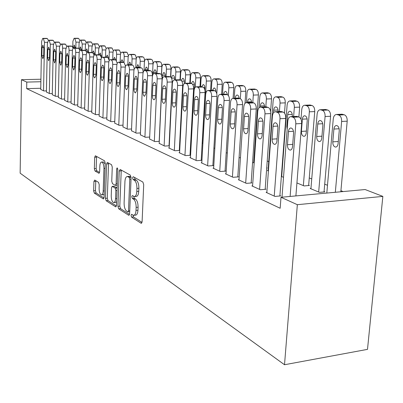 <?xml version="1.0" encoding="UTF-8"?>
<svg xmlns="http://www.w3.org/2000/svg" width="403" height="403" viewBox="0 0 403 403"><rect width="100%" height="100%" fill="white"/><g stroke="black" fill="none" stroke-linecap="round" stroke-linejoin="round"><path stroke-width="0.6" d="M131.02 215.323L131.579 217.121L141.09 223.252L142.098 221.796L143.71 184.655L142.874 182.055L133.227 176.716L132.547 177.794L133.111 179.567L134.335 180.252C136.058 181.622 136.924 184.347 136.934 188.428L136.808 191.496C136.572 194.725 135.746 196.407 134.33 196.543L132.315 195.551L131.781 196.644L132.34 198.427L133.559 199.163C135.267 200.593 136.128 203.334 136.143 207.384L136.018 210.426C135.786 213.58 134.98 215.217 133.6 215.333L131.539 214.265L131.02 215.323M132.94 215.111L133.499 216.935L142.022 222.406M134.501 177.421L135.05 179.421L136.274 180.106L134.335 180.252M133.715 196.352L134.27 198.261L135.489 198.996L133.559 199.163M94.735 180.04L93.934 181.446L93.642 190.795L94.322 193.118L103.244 198.865L104.08 197.475L105.254 163.17L104.533 160.817L95.36 155.77L94.7 157.276L94.337 168.696L95.022 171.003L98.987 173.295L99.647 171.804L99.833 166.086C99.989 163.522 100.594 162.172 101.637 162.036C103.108 162.6 103.878 164.741 103.959 168.444L103.193 190.977C103.037 193.47 102.453 194.77 101.44 194.881C99.964 194.276 99.183 192.115 99.098 188.413L99.224 184.705L98.523 182.363L94.735 180.04M26.669 88.65L280.161 208.26L280.997 197.284L365.128 189.541L382.85 196.397L367.501 349.366L284.513 364.74L20.15 173.179L21.47 79.683L26.769 82.086L26.669 88.65L40.753 88.257M280.997 197.284L297.343 204.689L284.513 364.74M117.928 206.331L118.684 208.809L128.678 215.252L129.625 213.817L131.086 177.602L130.29 175.088L120.165 169.477L119.253 170.993L117.928 206.331L119.807 206.165L120.562 208.643L129.559 214.411M115.596 206.825L106.16 200.744L105.445 198.347L106.629 163.94L107.324 162.404L111.525 164.686L112.261 167.089L111.752 181.279L112.492 183.697L115.399 185.38L116.109 183.854L116.658 168.938L117.167 167.844L117.817 169.587L116.487 205.409L115.596 206.825L116.069 206.779M46.416 92L49.619 93.602L52.304 93.521M58.329 97.425L61.74 99.133L64.606 99.037M71.029 103.208L74.666 105.032L77.739 104.916M84.6 109.384L88.489 111.334L91.778 111.203M99.123 115.999L103.294 118.089L106.83 117.938M114.714 123.096L119.197 125.348L123.011 125.162M131.489 130.728L136.32 133.156L140.44 132.945M149.594 138.97L154.812 141.594L159.281 141.342M191.475 138.798L190.916 138.567M169.184 147.881L168.661 147.916L174.842 150.737L179.708 150.43M179.713 150.364L179.32 150.188M213.887 148.178L214.829 148.239M190.458 157.563L189.889 157.598L196.614 160.671L201.772 160.313L201.203 160.056M239.06 157.764L240.45 157.669M213.64 168.106L213.016 168.152L220.365 171.502L225.69 171.104L225.065 170.822M266.71 168.021L267.204 167.98L266.726 167.784M239.004 179.637L238.314 179.693L246.374 183.37L251.87 182.917L251.185 182.604M283.51 177.32L281.359 176.418M281.375 176.232L281.712 176.207M266.862 192.307L266.101 192.372L274.982 196.422L280.664 195.903L279.909 195.561M310.95 188.403L310.154 188.473L319.458 192.362L324.863 191.873L324.072 191.546M343.109 191.566L340.923 190.684M327.488 185.279L324.707 184.161M311.736 178.937L309.267 177.945M282.402 167.129L282.075 166.998M268.725 161.623L267.214 161.014M254.666 155.961L254.182 155.77M296.925 182.937L304.099 185.934L309.423 185.476L308.668 185.163M252.595 185.818L251.875 185.879L260.328 189.737L265.92 189.254L265.199 188.926M268.413 170.998L267.39 170.57L268.076 170.519M226.033 173.738L225.378 173.789L233.07 177.3L238.475 176.872L237.825 176.579M254.202 162.595L253.724 162.399M252.55 162.787L254.197 162.666M201.797 162.716L201.198 162.762L208.225 165.965L213.464 165.588L212.87 165.321M226.184 152.933L227.342 152.858M179.597 152.621L179.053 152.656L185.501 155.598L190.579 155.266L190.03 155.019M202.885 143.574L202.155 143.267M159.19 143.337L164.626 146.072L169.285 145.795M180.544 134.224L180.151 134.058M140.365 134.768L145.382 137.297L149.674 137.06M122.945 126.839L127.595 129.177L131.559 128.98M106.78 119.484L111.102 121.651L114.769 121.484M91.733 112.633L95.758 114.654L99.173 114.512M77.698 106.246L81.461 108.13L84.635 108.009M64.576 100.271L68.097 102.035L71.064 101.929M52.279 94.67L55.584 96.322L58.359 96.236M40.733 89.411L43.836 90.962L46.441 90.887M40.874 81.738L26.769 82.086M40.925 79.225L21.47 79.683M297.343 204.689L382.85 196.397M133.972 215.298L135.529 215.152C136.914 215.031 137.725 213.399 137.952 210.25L136.018 210.426M135.489 198.996C137.206 200.427 138.073 203.162 138.083 207.213L137.952 210.25M134.673 196.513L136.269 196.377C137.685 196.241 138.516 194.558 138.753 191.339L136.808 191.496M136.274 180.106C138.002 181.471 138.874 184.196 138.884 188.272L138.753 191.339M121.253 170.076L119.807 206.165M127.837 211.857L128.502 210.85L129.771 179.144L129.212 177.385L127.353 176.494C125.968 176.65 125.162 178.333 124.94 181.531L124.104 203.001C124.119 206.93 124.945 209.62 126.592 211.061L127.837 211.857M128.985 176.373L131.086 177.209M116.422 205.988L107.999 200.583L106.16 200.744M108.578 163.054L107.279 198.19L107.999 200.583M111.228 195.903C111.314 199.732 112.14 201.963 113.711 202.598C114.774 202.492 115.394 201.162 115.565 198.619L115.863 190.493L115.117 188.05L112.215 186.352L111.52 187.858L111.228 195.903M113.963 202.578L115.575 202.437L116.623 201.777M117.132 188.02L115.117 188.05M113.989 186.211L116.991 187.899M101.667 194.861L103.264 194.73L104.196 194.175M105.223 164.081L103.284 161.925M96.604 156.419L96.146 168.57L96.831 170.872L99.566 172.484M95.803 180.695L95.435 190.649L96.121 192.972L104.024 198.039M340.822 191.778L347.195 121.167C347.285 117.827 346.313 115.696 344.288 114.774L341.744 114.22M326.813 193.067L333.256 118.956C333.634 116.145 334.717 114.648 336.51 114.467L338.732 115.041C340.752 115.963 341.719 118.099 341.633 121.454L335.331 192.281M333.906 129.051L332.787 141.851C332.772 144.884 333.694 146.632 335.568 147.09C336.958 146.974 337.805 145.815 338.107 143.619L339.245 130.723C339.271 127.686 338.349 125.948 336.485 125.509C335.064 125.64 334.208 126.824 333.906 129.051L339.145 128.758M281.994 197.188L287.797 121.227C288.145 118.346 289.173 116.815 290.88 116.638L293.006 117.233C294.936 118.185 295.867 120.381 295.802 123.827L290.115 196.442M295.893 195.913L301.661 123.52L295.802 123.827M288.462 131.585C288.739 129.303 289.555 128.094 290.906 127.963C292.684 128.421 293.575 130.209 293.565 133.328L292.538 146.551C292.261 148.803 291.46 149.981 290.13 150.097C288.346 149.614 287.455 147.82 287.455 144.707L288.462 131.585L293.46 131.307M296.422 116.376L298.85 116.951C300.794 117.903 301.726 120.089 301.661 123.52M324.037 191.949L330.566 116.255C330.646 112.991 329.719 110.916 327.79 110.034L325.407 109.505M310.92 188.79L317.121 114.14C317.478 111.384 318.511 109.913 320.219 109.737L322.324 110.281C324.244 111.168 325.166 113.243 325.09 116.517L318.672 192.035M317.755 123.988L316.713 136.486C316.698 139.443 317.579 141.141 319.352 141.579C320.682 141.463 321.488 140.33 321.77 138.174L322.838 125.58C322.853 122.623 321.977 120.935 320.209 120.512C318.854 120.643 318.038 121.802 317.755 123.988L322.748 123.726M308.638 185.541L314.738 111.576C314.808 108.387 313.922 106.372 312.088 105.521L309.847 105.022M300.986 119.223L301.756 109.551C302.094 106.85 303.076 105.41 304.708 105.233L306.703 105.747C308.532 106.599 309.413 108.624 309.348 111.817L303.348 185.622M302.376 119.167L301.399 131.383C301.389 134.259 302.225 135.912 303.912 136.335C305.182 136.214 305.953 135.101 306.22 132.99L307.217 120.683C307.227 117.802 306.396 116.16 304.713 115.752C303.424 115.888 302.643 117.026 302.376 119.167L307.136 118.93M266.831 192.705L272.393 116.235C272.72 113.409 273.697 111.908 275.325 111.732L277.329 112.296C279.163 113.208 280.055 115.344 279.999 118.699L274.231 196.08M279.878 195.974L285.762 118.422L279.999 118.699M273.043 126.33C273.299 124.094 274.075 122.91 275.365 122.774C277.052 123.217 277.894 124.95 277.894 127.983L276.937 140.889C276.675 143.095 275.914 144.259 274.645 144.37C272.952 143.911 272.106 142.168 272.106 139.141L273.043 126.33L277.798 126.084M280.805 111.485L283.082 112.039C284.926 112.946 285.818 115.077 285.762 118.422M252.57 186.196L257.744 111.48C258.051 108.714 258.983 107.243 260.529 107.067L262.434 107.601C264.177 108.478 265.023 110.553 264.978 113.827L259.613 189.41M265.169 189.314L270.645 113.57L264.978 113.827M258.373 121.333C258.62 119.142 259.356 117.978 260.585 117.842C262.187 118.265 262.988 119.953 262.993 122.905L262.101 135.509C261.854 137.67 261.129 138.813 259.92 138.929C258.313 138.486 257.512 136.788 257.507 133.841L258.373 121.333L262.907 121.107M265.95 106.84L268.086 107.364C269.844 108.236 270.695 110.306 270.645 113.57M298.88 116.961L299.656 107.117C299.716 103.999 298.87 102.04 297.117 101.224L295.011 100.74M281.687 176.554L287.107 105.178C287.425 102.528 288.367 101.118 289.923 100.941L291.817 101.43C293.56 102.246 294.402 104.216 294.346 107.339L293.631 116.507M292.286 116.573L292.326 116.014C292.336 113.208 291.54 111.611 289.943 111.218C288.709 111.354 287.964 112.467 287.712 114.568L286.8 126.512L287.178 129.348M284.493 113.137L285.269 102.861C285.319 99.818 284.508 97.904 282.835 97.118L280.846 96.66M268.055 170.852L273.128 101.007C273.43 98.408 274.327 97.017 275.818 96.841L277.617 97.309C279.279 98.095 280.085 100.015 280.035 103.067L279.405 111.55M278.12 111.606L278.125 111.566C278.13 108.825 277.37 107.269 275.848 106.891C274.67 107.022 273.954 108.12 273.718 110.18L273.531 112.744M238.979 179.995L243.79 106.956C244.082 104.246 244.969 102.8 246.45 102.624L248.253 103.133C249.915 103.974 250.721 105.994 250.681 109.193L245.694 183.058M251.16 182.972L256.258 108.956L250.681 109.193M244.409 116.573C244.641 114.422 245.341 113.283 246.515 113.147C248.036 113.555 248.802 115.198 248.807 118.069L247.976 130.386C247.744 132.506 247.054 133.625 245.901 133.746C244.374 133.317 243.608 131.67 243.598 128.799L244.409 116.573L248.732 116.371M251.804 102.417L253.814 102.911C255.487 103.752 256.298 105.767 256.258 108.956M226.007 174.081L230.491 102.644C230.768 99.984 231.609 98.569 233.025 98.387L234.737 98.871C236.324 99.682 237.095 101.652 237.065 104.775L232.42 177.003M237.8 176.927L242.546 104.558L237.065 104.775M231.095 112.034C231.312 109.928 231.982 108.805 233.105 108.674C234.551 109.067 235.281 110.664 235.287 113.465L234.516 125.504C234.299 127.585 233.639 128.683 232.531 128.804C231.08 128.391 230.35 126.789 230.34 123.988L231.095 112.034L235.226 111.858M238.314 98.196L240.208 98.675C241.805 99.481 242.581 101.44 242.546 104.558M270.594 111.681L271.526 98.8C271.572 95.823 270.796 93.954 269.194 93.199L267.315 92.761M259.018 107.818L259.769 97.017C260.056 94.468 260.912 93.103 262.343 92.927L264.051 93.37C265.642 94.131 266.418 96.005 266.373 98.992L265.814 106.845M264.575 106.896C264.459 104.427 263.728 103.047 262.388 102.755C261.255 102.891 260.57 103.969 260.343 105.989L260.267 107.077M213.62 168.429L217.796 98.528C218.058 95.919 218.864 94.529 220.219 94.352L221.841 94.811C223.358 95.592 224.098 97.506 224.073 100.564L219.746 171.22M225.045 171.154L229.468 100.362L224.073 100.564M218.386 107.707C218.592 105.636 219.232 104.538 220.31 104.402C221.685 104.78 222.38 106.337 222.391 109.067L221.67 120.845C221.469 122.885 220.834 123.968 219.776 124.089C218.396 123.691 217.701 122.129 217.685 119.399L218.386 107.707L222.335 107.546M225.438 94.176L227.227 94.624C228.748 95.405 229.498 97.314 229.468 100.362M253.699 162.706L258.383 94.917C258.424 92 257.678 90.181 256.147 89.451L254.369 89.033M246.364 102.624L246.994 93.204C247.266 90.7 248.087 89.36 249.452 89.184L251.084 89.607C252.605 90.343 253.346 92.171 253.311 95.093L252.802 102.599M251.593 102.422C251.381 100.231 250.686 99.022 249.512 98.8C248.424 98.937 247.774 99.994 247.558 101.979L247.518 102.584M201.777 163.024L205.671 94.594C205.918 92.035 206.689 90.67 207.983 90.494L209.53 90.927C210.976 91.683 211.686 93.551 211.666 96.539L207.636 165.693M212.849 165.633L216.975 96.357L211.666 96.539M206.245 103.566C206.442 101.541 207.051 100.458 208.084 100.322C209.394 100.69 210.059 102.206 210.074 104.871L209.404 116.396C209.207 118.396 208.603 119.459 207.59 119.58C206.276 119.197 205.606 117.676 205.59 115.011L206.245 103.566L210.023 103.42M213.137 90.327L214.829 90.761C216.285 91.511 217 93.375 216.975 96.357M245.009 103.364L245.81 91.199C245.845 88.348 245.13 86.564 243.664 85.859L241.976 85.461M234.203 98.347L234.763 89.557C235.02 87.098 235.805 85.779 237.12 85.602L238.672 86.01C240.133 86.716 240.843 88.499 240.813 91.36L240.334 98.715M239.165 98.347C238.919 96.317 238.259 95.204 237.186 95.017C236.143 95.148 235.518 96.191 235.312 98.141L235.302 98.307M233.085 98.387L233.765 87.637C233.795 84.842 233.105 83.104 231.7 82.424L230.103 82.041M222.542 94.272L223.04 86.056C223.287 83.643 224.038 82.348 225.302 82.172L226.783 82.56C228.184 83.245 228.869 84.988 228.839 87.789L228.36 95.536M227.277 94.64C227.035 92.655 226.405 91.572 225.378 91.39L224.219 92.176L223.6 94.237M221.61 94.302L222.219 84.222C222.244 81.487 221.579 79.789 220.229 79.129L218.708 78.761M211.353 90.383L211.802 82.701C212.033 80.328 212.759 79.053 213.968 78.882L215.388 79.25C216.728 79.915 217.388 81.618 217.363 84.363L216.799 93.869M215.892 91.622C215.771 89.401 215.162 88.161 214.053 87.914L212.391 90.353M210.588 90.408L211.137 80.948C211.157 78.263 210.517 76.605 209.222 75.966L207.777 75.613M200.613 86.675L201.011 79.482C201.233 77.149 201.928 75.895 203.092 75.724L204.447 76.076C205.737 76.721 206.371 78.383 206.351 81.074L202.8 143.539M204.855 90.076L204.941 88.62C204.926 86.237 204.341 84.887 203.183 84.575L201.641 86.66M199.999 86.69L200.493 77.799C200.508 75.17 199.893 73.547 198.649 72.923L197.344 72.585L192.644 72.691C191.521 72.862 190.856 74.092 190.644 76.384L190.287 83.134M192.644 72.691L193.944 73.029C195.178 73.648 195.793 75.28 195.777 77.915L195.269 87.275M194.186 89.783L194.427 85.325C194.417 82.993 193.853 81.673 192.74 81.371L191.259 83.416M193.108 97.979L193.767 96.413M189.818 83.139L190.266 74.777C190.276 72.197 189.682 70.606 188.483 70.006L187.234 69.679L182.599 69.774C181.521 69.946 180.882 71.155 180.68 73.411L180.343 80.011M182.599 69.774L183.844 70.097C185.032 70.701 185.622 72.298 185.612 74.882L185.179 83.265M184.252 83.602L184.327 82.157C184.312 79.875 183.773 78.585 182.705 78.288L181.254 80.429M182.156 94.992L182.569 94.962M180.015 79.91L180.423 71.87C180.433 69.336 179.859 67.78 178.705 67.195L177.209 66.928M170.771 77.139L171.089 70.55C171.28 68.329 171.895 67.135 172.937 66.969L174.131 67.281C175.275 67.865 175.844 69.427 175.839 71.966L175.446 79.859M174.575 79.88L174.61 79.109C174.595 76.872 174.071 75.613 173.048 75.326L172.056 76.127L171.572 78.298M171.713 91.002L171.955 91.34M170.565 76.993L170.953 69.069C170.958 66.581 170.404 65.054 169.295 64.49L167.86 64.233M161.517 75.134L161.855 67.79C162.036 65.608 162.631 64.435 163.638 64.268L164.782 64.566C165.885 65.135 166.434 66.666 166.429 69.155L166.076 76.595M165.235 76.615L165.255 76.177C165.24 73.986 164.736 72.752 163.749 72.469L162.338 75.265L161.885 85.476M161.427 74.948L161.825 66.369C161.83 63.931 161.296 62.435 160.223 61.881L158.858 61.634M152.48 75.986L152.959 65.135C153.135 62.989 153.704 61.83 154.676 61.664L155.775 61.951C156.838 62.505 157.366 64.006 157.366 66.45L157.049 73.467M156.238 73.482L156.243 73.356C156.223 71.205 155.739 69.991 154.792 69.719L153.432 72.469L153.367 73.935M152.989 64.707L153.029 63.77C153.029 61.372 152.515 59.906 151.483 59.372L150.173 59.13M144.032 70.822L144.38 62.576C144.546 60.46 145.095 59.322 146.032 59.155L147.09 59.432C148.118 59.971 148.631 61.442 148.631 63.845L148.344 70.465M147.563 70.48C147.508 68.445 147.04 67.311 146.158 67.069L144.813 70.535M135.801 67.659L136.103 60.102C136.259 58.022 136.793 56.899 137.7 56.737L138.713 57.004C139.705 57.523 140.204 58.969 140.204 61.327L139.947 67.583M141.791 56.712L143.045 56.944C144.037 57.463 144.541 58.893 144.546 61.241M139.181 67.593L137.826 64.51L136.541 67.644M127.837 64.878L128.114 57.72C128.265 55.669 128.779 54.561 129.65 54.4L130.627 54.657C131.585 55.166 132.068 56.581 132.073 58.903L131.836 64.888M133.7 54.38L135.534 55.11L136.365 58.385M131.086 64.823L129.781 62.042L128.552 64.868M120.144 62.203L120.396 55.413C120.537 53.392 121.031 52.304 121.877 52.143L122.819 52.39C123.746 52.889 124.21 54.274 124.22 56.556L123.998 62.445M125.887 52.128L127.041 52.345L128.446 55.755M123.253 62.213L122.013 59.659L120.835 62.193M112.709 59.634L112.931 53.186C113.072 51.196 113.545 50.123 114.366 49.962L115.273 50.204C116.17 50.682 116.618 52.047 116.633 54.294L116.412 60.405M118.331 49.952L119.439 50.163L120.784 53.277M115.711 59.861L114.502 57.352L113.379 59.624M190.443 157.85L194.07 90.831C194.301 88.322 195.042 86.977 196.281 86.801L197.757 87.219C199.142 87.945 199.823 89.768 199.807 92.695L196.049 160.409M201.188 160.354L205.031 92.524L199.807 92.695M194.634 99.612C194.82 97.617 195.405 96.554 196.392 96.423C197.641 96.775 198.276 98.251 198.296 100.856L197.672 112.14C197.485 114.104 196.911 115.152 195.939 115.273C194.679 114.9 194.044 113.419 194.024 110.815L194.634 99.612L198.251 99.481M201.369 86.65L202.971 87.063C204.361 87.789 205.051 89.607 205.031 92.524M179.582 152.898L182.967 87.234C183.184 84.766 183.894 83.446 185.083 83.27L186.488 83.668C187.813 84.368 188.473 86.151 188.458 89.013L184.957 155.346M190.014 155.301L193.601 88.856L188.458 89.013M183.516 95.823C183.692 93.864 184.252 92.821 185.199 92.685C186.398 93.028 187.002 94.473 187.022 97.017L186.443 108.064C186.267 109.999 185.712 111.027 184.781 111.147C183.582 110.79 182.972 109.339 182.952 106.8L183.516 95.823L186.982 95.702M190.105 83.134L191.621 83.527C192.956 84.227 193.616 86.005 193.601 88.856M169.169 148.148L172.328 83.784C172.534 81.361 173.209 80.061 174.353 79.885L175.698 80.268C176.967 80.948 177.597 82.686 177.592 85.486L174.323 150.495M179.305 150.455L182.655 85.345L177.592 85.486M172.867 92.191C173.033 90.272 173.567 89.244 174.479 89.108C175.622 89.441 176.207 90.851 176.227 93.335L175.612 104.876L175.033 106.573L174.091 107.193C172.942 106.85 172.358 105.435 172.338 102.951L172.867 92.191L176.187 92.086M179.31 79.759L180.751 80.137C182.03 80.817 182.665 82.55 182.655 85.345M159.18 143.589L162.122 80.474C162.318 78.091 162.968 76.817 164.066 76.641L165.346 77.003C166.565 77.663 167.174 79.366 167.169 82.111L164.122 145.846M169.033 145.81L172.157 81.975L167.169 82.111M162.651 88.71L163.15 86.529L164.197 85.678C165.29 86 165.85 87.375 165.875 89.809L165.301 101.118L164.746 102.79L163.84 103.405C162.741 103.067 162.177 101.687 162.157 99.259L162.651 88.71L165.84 88.615M168.953 76.525L170.323 76.887C171.552 77.542 172.162 79.24 172.157 81.975M149.578 139.211L152.324 77.295C152.51 74.958 153.135 73.699 154.193 73.527L155.417 73.875C156.591 74.515 157.175 76.177 157.175 78.867L154.329 141.377M159.17 141.347L162.087 78.746L157.175 78.867M152.843 85.365L153.321 83.225L154.329 82.383C155.377 82.696 155.916 84.046 155.936 86.423L155.402 97.516L154.873 99.163L154.001 99.763C152.949 99.44 152.41 98.09 152.384 95.713L152.843 85.365L155.906 85.28M154.193 73.527L159.084 73.422L160.318 73.769C161.497 74.404 162.087 76.061 162.087 78.746M140.355 135L142.914 74.243C143.09 71.946 143.69 70.711 144.707 70.535L145.881 70.873C147.004 71.487 147.569 73.114 147.574 75.754L144.924 137.085M152.359 76.797L152.41 75.643L147.574 75.754M143.423 82.157L143.881 80.046L144.848 79.22C145.856 79.527 146.37 80.842 146.395 83.169L145.957 93.38L144.546 96.272C143.539 95.954 143.02 94.634 142.994 92.307L143.423 82.157L146.37 82.081M149.226 70.49L150.707 70.772C151.84 71.386 152.41 73.014 152.41 75.643M131.479 130.95L133.867 71.311C134.033 69.049 134.607 67.835 135.589 67.664L136.713 67.981C137.796 68.581 138.34 70.172 138.345 72.762L135.876 132.955M143.11 72.716L138.345 72.762M134.365 79.069L135.735 76.182C136.703 76.474 137.196 77.764 137.227 80.046L136.813 90.065L135.463 92.907C134.491 92.604 133.992 91.31 133.962 89.033L134.365 79.069L137.196 79.003M140.058 67.618L141.473 67.89C142.561 68.49 143.11 70.077 143.115 72.661M122.935 127.051L125.162 68.485C125.323 66.263 125.872 65.064 126.819 64.898L127.897 65.205C128.94 65.785 129.464 67.346 129.474 69.885L127.167 128.985M125.65 76.102L126.965 73.255C127.897 73.542 128.376 74.802 128.401 77.038L128.023 86.877L126.718 89.678C125.786 89.375 125.308 88.111 125.278 85.879L125.65 76.102L128.376 76.036M131.232 64.858L132.582 65.125C133.549 65.613 134.078 67.019 134.179 69.336M114.704 123.298L116.779 65.77C116.93 63.578 117.459 62.4 118.371 62.233L119.409 62.53C120.411 63.095 120.92 64.621 120.93 67.115L118.784 125.157M117.258 73.24L118.527 70.439C119.419 70.721 119.877 71.956 119.908 74.142L119.555 83.804L118.301 86.564C117.404 86.272 116.941 85.033 116.91 82.847L117.258 73.24L119.887 73.185M122.739 62.203L124.028 62.455L125.56 66.238M106.77 119.676L108.699 63.15C108.845 60.994 109.359 59.835 110.236 59.669L111.233 59.951C112.2 60.5 112.689 61.997 112.704 64.445L110.704 121.469M109.173 70.485L110.392 67.724C111.253 68.001 111.696 69.21 111.727 71.356L111.394 80.847L110.19 83.562C109.329 83.28 108.881 82.066 108.85 79.92L109.173 70.485L111.707 70.434M114.553 59.639L115.787 59.886L117.248 63.326M99.118 116.185L100.911 60.621C101.052 58.506 101.546 57.362 102.392 57.196L103.349 57.468C104.281 58.002 104.755 59.468 104.77 61.876L102.911 117.918M101.375 67.83L102.553 65.11C103.38 65.377 103.808 66.56 103.838 68.666L103.531 77.991L102.367 80.671C101.541 80.393 101.108 79.205 101.072 77.104L101.375 67.83L103.818 67.785M106.659 57.171L107.838 57.407L109.233 60.556M91.728 112.815L93.4 58.183C93.531 56.098 94.005 54.974 94.826 54.808L95.743 55.07C96.644 55.589 97.103 57.03 97.123 59.392L95.39 114.487M93.854 65.266L94.987 62.586C95.783 62.848 96.201 64.006 96.231 66.077L95.944 75.24L94.821 77.88C94.025 77.613 93.607 76.444 93.572 74.379L93.854 65.266L96.211 65.226M99.042 54.788L100.176 55.02L101.506 57.916M84.595 109.561L86.146 55.831C86.267 53.78 86.726 52.667 87.522 52.506L88.408 52.758C89.275 53.261 89.718 54.677 89.738 56.999L88.131 111.173M86.59 62.787L87.688 60.153C88.453 60.405 88.856 61.543 88.887 63.573L88.62 72.585L87.537 75.185C86.766 74.923 86.368 73.779 86.333 71.754L86.59 62.787L88.872 62.752M91.688 52.491L92.776 52.712L94.04 55.392M77.693 106.412L79.139 53.559C79.255 51.534 79.698 50.44 80.464 50.279L81.315 50.526C82.157 51.015 82.59 52.405 82.61 54.687L81.114 107.974M79.577 60.4L80.63 57.795C81.371 58.042 81.759 59.165 81.794 61.155L81.547 70.016L80.504 72.585C79.759 72.328 79.371 71.205 79.336 69.215L79.577 60.4L81.779 60.364M84.585 50.269L85.627 50.486L86.831 52.969M105.51 57.155L105.717 51.035C105.848 49.07 106.306 48.012 107.102 47.851L107.979 48.083C108.84 48.556 109.278 49.891 109.294 52.103L109.047 59.392M111.027 47.846L112.089 48.048L113.379 50.909M108.427 57.891L107.243 55.12L106.175 57.145M71.029 103.37L72.364 51.362C72.475 49.367 72.903 48.289 73.643 48.128L74.469 48.365C75.28 48.844 75.699 50.209 75.724 52.45L74.333 104.881M72.797 58.087L73.814 55.523C74.53 55.765 74.903 56.863 74.938 58.818L74.711 67.538L73.699 70.067L72.57 66.762L72.797 58.087L74.923 58.057M77.719 48.123L78.716 48.33L79.87 50.642M98.549 54.763L98.735 48.949L100.07 45.811L100.916 46.038C101.752 46.496 102.181 47.811 102.196 49.982L101.954 57.352M103.954 45.806L104.976 46.007L106.211 48.647M101.334 56.949L100.216 52.964L99.209 54.758M64.576 100.428L65.81 49.237L67.049 46.053L67.845 46.28C68.631 46.748 69.034 48.083 69.059 50.294L67.775 101.883M66.238 55.851L67.22 53.322L68.314 56.561L68.097 65.14L67.125 67.633L66.027 64.389L66.238 55.851L68.298 55.826M71.079 46.048L72.036 46.249L73.134 48.405M91.803 52.461L91.97 46.929L93.269 43.836L94.085 44.053C94.896 44.501 95.309 45.796 95.325 47.932L95.113 54.803M97.108 43.836L98.09 44.028L99.269 46.471M94.498 54.899L94.524 54.002L93.415 50.879L92.443 52.612M58.329 97.576L59.473 47.181L60.672 44.038L61.432 44.259C62.193 44.713 62.591 46.028 62.616 48.204L61.427 98.992M59.891 53.69L60.843 51.196L61.901 54.375L61.699 62.818L60.757 65.281L59.699 62.092L59.891 53.69L61.886 53.67M64.651 44.038L65.573 44.234L66.621 46.254M85.27 50.37L85.421 44.975L86.675 41.922L87.466 42.134L88.67 45.947L88.479 52.496M90.474 41.922L91.421 42.114L92.549 44.385M87.884 52.501L86.826 48.854L85.879 50.622M52.279 94.816L53.337 45.191L54.491 42.093L55.231 42.305L56.38 46.179L55.276 96.186M53.745 51.594L54.667 49.136L55.69 52.259L55.508 60.576L54.596 63.004L53.569 59.871L53.745 51.594L55.674 51.574M58.43 42.093L59.317 42.285L60.314 44.184M78.928 48.441L79.074 43.081L80.288 40.068L81.053 40.27L82.222 44.023L82.051 50.264M84.046 40.073L84.957 40.255L86.035 42.37M81.477 50.269L80.439 46.894L79.477 49.221M46.416 92.141L47.388 43.262L48.506 40.204L49.221 40.411L50.34 44.219L49.322 93.466M47.796 49.569L48.682 47.141L49.68 50.209L49.509 58.4L48.627 60.793L47.63 57.715L47.796 49.569L49.665 49.549M52.4 40.209L53.256 40.396L54.209 42.184M72.767 47.116L72.918 41.242L74.097 38.27L74.832 38.466L75.976 42.154L75.814 48.113M77.814 38.28L78.696 38.451L79.723 40.431M75.26 48.118L74.248 44.995L73.291 48.259M40.733 89.547L41.625 41.393L42.708 38.376L43.403 38.577L44.486 42.325L43.549 90.836M42.023 47.599L42.889 45.207L43.851 48.224L43.695 56.289L42.844 58.657L41.877 55.629L42.023 47.599L43.836 47.589M46.557 38.386L47.383 38.562L48.295 40.26M133.499 216.935L131.579 217.121M135.05 179.421L133.111 179.567M134.27 198.261L132.34 198.427M138.083 207.213L136.143 207.384M138.884 188.272L136.934 188.428M141.66 223.191L141.09 223.252M121.142 170.857L119.253 170.993M129.202 215.202L128.678 215.252M120.562 208.643L118.684 208.809M129.751 210.734L128.502 210.85M131.03 179.048L129.771 179.144M131.091 177.244L129.212 177.385M129.872 176.534L127.953 176.675M107.279 198.19L105.445 198.347M108.478 163.814L106.629 163.94M117.288 183.763L116.109 183.854M117.767 168.862L116.658 168.938M116.744 198.518L115.565 198.619M117.041 190.397L115.863 190.493M114.256 186.262L112.392 186.408M104.306 190.886L103.193 190.977M105.077 168.368L103.959 168.444M99.209 173.219L98.821 173.245M96.831 170.872L95.022 171.003M96.146 168.57L94.337 168.696M96.508 157.165L94.7 157.276M103.677 198.83L103.244 198.865M96.121 192.972L94.322 193.118M95.435 190.649L93.642 190.795M95.738 181.31L93.934 181.446M341.633 121.454L347.195 121.167M338.732 115.041L344.288 114.774M337.054 114.553L342.6 114.291M338.293 141.503L332.787 141.851M297.238 116.452L291.399 116.729M298.85 116.951L293.006 117.233M287.455 144.707L292.704 144.375M325.09 116.517L330.566 116.255M322.324 110.281L327.79 110.034M320.728 109.818L326.183 109.576M321.942 136.179L316.713 136.486M309.348 111.817L314.738 111.576M306.703 105.747L312.088 105.521M305.182 105.309L310.557 105.082M306.371 131.101L301.399 131.383M281.546 111.56L275.808 111.812M283.082 112.039L277.329 112.296M272.106 139.141L277.088 138.844M266.63 106.906L260.983 107.143M268.086 107.364L262.434 107.601M257.507 133.841L262.237 133.579M294.346 107.339L299.656 107.117M291.817 101.43L297.117 101.224M290.367 101.007L295.661 100.8M292.261 114.356L287.712 114.568M287.394 126.482L286.8 126.512M280.035 103.067L285.269 102.861M277.617 97.309L282.835 97.118M276.231 96.906L281.445 96.715M278.065 109.994L273.718 110.18M252.424 102.478L246.873 102.694M253.814 102.911L248.253 103.133M243.598 128.799L248.102 128.562M238.883 98.256L233.423 98.458M240.208 98.675L234.737 98.871M230.34 123.988L234.627 123.776M266.373 98.992L271.526 98.8M264.051 93.37L269.194 93.199M262.731 92.987L267.864 92.816M264.504 105.818L260.343 105.989M225.962 94.231L220.587 94.413M227.227 94.624L221.841 94.811M217.685 119.399L221.771 119.207M253.311 95.093L258.383 94.917M251.084 89.607L256.147 89.451M249.82 89.244L254.877 89.083M251.543 101.828L247.558 101.979M213.615 90.383L208.331 90.549M214.829 90.761L209.53 90.927M205.59 115.011L209.495 114.84M240.813 91.36L245.81 91.199M238.672 86.01L243.664 85.859M237.463 85.658L242.445 85.512M239.13 98.005L235.312 98.141M228.839 87.789L233.765 87.637M226.783 82.56L231.7 82.424M225.625 82.222L230.531 82.086M227.247 94.337L226.4 94.367M217.363 84.363L222.219 84.222M215.388 79.25L220.229 79.129M214.27 78.928L219.111 78.807M215.847 90.826L215.051 90.851M206.351 81.074L211.137 80.948M204.447 76.076L209.222 75.966M203.379 75.769L208.144 75.653M204.91 87.451L203.641 87.486M195.777 77.915L200.493 77.799M193.944 73.029L198.649 72.923M192.916 72.731L197.616 72.626M194.402 84.207L192.543 84.257M193.883 94.332L193.304 94.352M185.612 74.882L190.266 74.777M183.844 70.097L188.483 70.006M182.856 69.81L187.491 69.719M184.302 81.089L181.829 81.154M182.771 91.058L182.358 91.073M175.839 71.966L180.423 71.87M174.131 67.281L178.705 67.195M173.179 67.004L177.748 66.918M174.59 78.086L171.577 78.162M172.121 87.904L171.864 87.914M166.429 69.155L170.953 69.069M164.782 64.566L169.295 64.49M163.865 64.299L168.373 64.223M165.235 75.195L162.338 75.265M157.366 66.45L161.825 66.369M155.775 61.951L160.223 61.881M154.888 61.699L159.336 61.629M156.228 72.414L153.432 72.469M148.631 63.845L153.029 63.77M147.09 59.432L151.483 59.372M146.239 59.186L150.621 59.125M147.538 69.724L144.843 69.779M140.204 61.327L144.541 61.261M138.713 57.004L143.045 56.944M137.891 56.763L142.219 56.707M139.161 67.135L136.557 67.18M132.073 58.903L136.254 58.843M130.627 54.657L134.904 54.607M129.837 54.425L134.103 54.375M131.076 64.631L128.562 64.676M124.22 56.556L128.25 56.506M122.819 52.39L127.041 52.345M122.054 52.168L126.265 52.123M116.633 54.294L120.517 54.249M115.273 50.204L119.439 50.163M114.533 49.987L118.694 49.947M201.812 86.705L196.609 86.857M202.971 87.063L197.757 87.219M194.024 110.815L197.752 110.659M190.513 83.179L185.39 83.32M191.621 83.527L186.488 83.668M182.952 106.8L186.518 106.659M179.688 79.804L174.64 79.935M180.751 80.137L175.698 80.268M172.338 102.951L175.753 102.82M169.305 76.57L164.338 76.686M170.323 76.887L165.346 77.003M162.157 99.259L165.426 99.143M159.341 73.462L154.445 73.573M160.318 73.769L155.417 73.875M152.384 95.713L155.523 95.607M149.77 70.48L144.949 70.575M150.707 70.772L145.881 70.873M142.994 92.307L146.007 92.211M140.566 67.613L135.816 67.699M141.473 67.89L136.713 67.981M133.962 89.033L136.859 88.947M134.058 69.795L129.474 69.885M131.716 64.853L127.031 64.933M132.582 65.125L127.897 65.205M125.278 85.879L128.063 85.804M125.333 67.034L120.93 67.115M123.192 62.193L118.578 62.269M124.028 62.455L119.409 62.53M116.91 82.847L119.59 82.776M116.935 64.374L112.704 64.445M114.976 59.634L110.432 59.699M115.787 59.886L111.233 59.951M108.85 79.92L111.43 79.859M108.845 61.81L104.77 61.876M107.062 57.166L102.574 57.226M107.838 57.407L103.349 57.468M101.072 77.104L103.561 77.044M101.047 59.337L97.123 59.392M99.42 54.783L94.997 54.838M100.176 55.02L95.743 55.07M93.572 74.379L95.974 74.328M93.521 56.949L89.738 56.999M92.045 52.486L87.688 52.531M92.776 52.712L88.408 52.758M86.333 71.754L88.645 71.709M86.257 54.647L82.61 54.687M84.922 50.264L80.62 50.304M85.627 50.486L81.315 50.526M79.336 69.215L81.572 69.175M109.294 52.103L113.047 52.063M107.979 48.083L112.089 48.048M107.263 47.876L111.364 47.841M79.24 52.415L75.724 52.45M78.041 48.118L73.794 48.153M78.716 48.33L74.469 48.365M72.57 66.762L74.731 66.727M102.196 49.982L105.823 49.947M100.916 46.038L104.976 46.007M100.226 45.836L104.276 45.806M101.349 55.428L100.7 55.438M72.459 50.259L69.059 50.294M71.381 46.043L67.195 46.073M72.036 46.249L67.845 46.28M66.027 64.389L68.117 64.354M95.325 47.932L98.831 47.902M94.085 44.053L98.09 44.028M93.41 43.856L97.415 43.831M94.514 53.307L93.415 53.322M65.901 48.174L62.616 48.204M64.938 44.038L60.808 44.063M65.573 44.234L61.432 44.259M59.699 62.092L61.719 62.062M88.67 45.947L92.06 45.922M87.466 42.134L91.421 42.114M86.816 41.942L90.766 41.922M87.889 51.257L86.353 51.272M59.553 46.159L56.38 46.179M58.702 42.093L54.622 42.114M59.317 42.285L55.231 42.305M53.569 59.871L55.523 59.84M82.222 44.023L85.507 44.003M81.053 40.27L84.957 40.255M80.419 40.088L84.323 40.073M81.471 49.267L79.502 49.287M53.408 44.199L50.34 44.219M52.662 40.209L48.632 40.224M53.256 40.396L49.221 40.411M47.63 57.715L49.524 57.689M75.976 42.154L79.154 42.139M74.832 38.466L78.696 38.451M74.223 38.29L78.076 38.275M75.25 47.337L73.311 47.353M47.458 42.305L44.486 42.325M46.808 38.381L42.829 38.396M47.383 38.562L43.403 38.577M41.877 55.629L43.71 55.609M129.711 211.751L128.063 211.902M129.272 176.353L127.353 176.494M117.238 185.239L115.485 185.375M114.074 186.206L112.215 186.352M103.47 161.915L101.637 162.036M336.51 114.467L342.046 114.205M335.89 147.07L335.568 147.09M296.714 116.361L290.88 116.638M290.13 150.097L290.437 150.077M320.219 109.737L325.674 109.495M319.634 141.564L319.352 141.579M304.708 105.233L310.078 105.012M304.164 136.32L303.912 136.335M281.057 111.475L275.325 111.732M274.645 144.37L274.917 144.355M266.171 106.83L260.529 107.067M289.923 100.941L295.213 100.735M275.818 96.841L281.027 96.655M251.996 102.407L246.45 102.624M238.485 98.191L233.025 98.387M262.343 92.927L267.471 92.755M225.589 94.171L220.219 94.352M249.452 89.184L254.51 89.028M213.268 90.322L207.983 90.494M237.12 85.602L242.097 85.456M225.302 82.172L230.209 82.036M213.968 78.882L218.804 78.756M203.092 75.724L207.857 75.613M172.937 66.969L177.506 66.883M163.638 64.268L168.142 64.188M154.676 61.664L159.12 61.594M146.032 59.155L150.415 59.095M137.7 56.737L142.022 56.677M129.65 54.4L133.917 54.35M121.877 52.143L126.089 52.098M114.366 49.962L118.522 49.922M201.485 86.65L196.281 86.801M190.206 83.129L185.083 83.27M179.4 79.759L174.353 79.885M169.033 76.525L164.066 76.641M149.528 70.439L144.707 70.535M140.34 67.573L135.589 67.664M131.499 64.818L126.819 64.898M122.986 62.163L118.371 62.233M114.784 59.604L110.236 59.669M106.876 57.135L102.392 57.196M99.249 54.758L94.826 54.808M91.879 52.461L87.522 52.506M84.766 50.239L80.464 50.279M107.102 47.851L111.203 47.821M77.89 48.093L73.643 48.128M100.07 45.811L104.125 45.781M71.24 46.023L67.049 46.053M93.269 43.836L97.269 43.811M64.802 44.013L60.672 44.038M86.675 41.922L90.63 41.902M58.571 42.068L54.491 42.093M80.288 40.068L84.192 40.053M52.536 40.189L48.506 40.204M74.097 38.27L77.95 38.26M46.688 38.366L42.708 38.376"/></g></svg>
